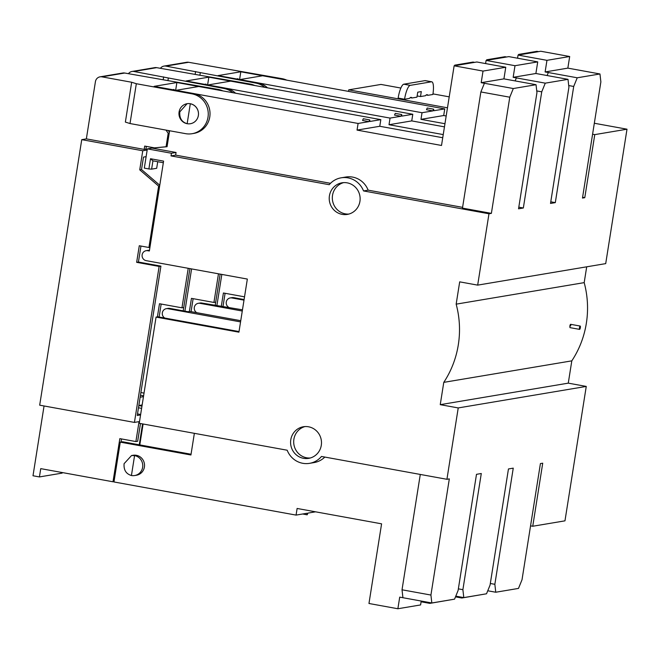 <?xml version="1.0" encoding="UTF-8"?>
<svg xmlns="http://www.w3.org/2000/svg" width="660" height="660" viewBox="0 0 660 660"><rect width="100%" height="100%" fill="white"/><g stroke="black" fill="none" stroke-linecap="round" stroke-linejoin="round"><path stroke-width="0.99" d="M139.252 444.807L142.568 423.901M114.015 481.61L113 481.784L119.831 438.636L135.894 441.556L137.668 441.26L140.481 423.522M121.514 438.941L121.027 442.002M113 481.784L40.739 468.633L39.427 476.933L62.155 473.113L62.246 472.543M137.503 413.911L140.646 414.48M39.427 476.933L33 475.761L44.055 405.974M140.959 246.048L138.427 262.036L136.653 262.334L159.134 266.425L134.434 422.416L139.045 421.641L135.894 441.556M167.071 146.644L154.473 147.865L144.688 146.083L144.169 149.407L86.353 138.88L95.428 81.634A5.907 5.692 -99.5 0 1 100.064 76.832L122.793 73.013A5.907 5.692 80.5 0 1 124.69 73.029L218.163 89.413A20.237 19.503 80.5 0 1 222.775 90.874M86.353 138.88L81.741 139.656L39.682 405.174L134.434 422.416M161.164 304.037L159.109 317.023M183.216 310.843L189.907 268.612L183.744 307.527L181.962 307.824L188.224 268.307M140.893 392.543L144.029 393.112M157.402 316.866L159.481 303.732L181.962 307.824M172.615 89.702L174.058 89.463L173.976 89.95M175.659 90.255L176.88 82.525L154.151 86.344L193.66 93.53A20.237 19.503 80.5 0 1 209.773 116.952A20.237 19.503 80.5 0 1 193.858 133.402L192.085 133.708A20.237 19.503 -99.5 0 0 207.999 117.249A20.237 19.503 -99.5 0 0 191.879 93.827L136.323 83.721L130.012 123.544L125.367 122.083L131.67 82.252L136.323 83.721M100.064 76.832A5.907 5.692 -99.5 0 1 101.962 76.849L131.67 82.252M218.163 89.413L216.389 89.71L176.88 82.525M166.056 146.809L168.193 133.287L165.998 130.094M168.193 133.287L169.216 133.122M168.267 130.507L169.373 132.124M190.303 103.785A10.123 9.752 80.5 0 1 190.402 123.725A10.123 9.752 80.5 0 1 179.091 111.994A10.123 9.752 80.5 0 1 198.495 113.817A10.123 9.752 80.5 0 1 187.151 123.7L190.303 103.785M130.012 123.544L185.575 133.658A20.237 19.503 -99.5 0 0 192.085 133.708M147.279 149.35L145.942 149.102L146.371 146.388M146.124 156.659L143.484 157.105L141.512 169.537L139.738 169.843L142.758 150.761L81.741 139.656M147.172 150.026L142.758 150.761M141.512 169.537L159.769 185.237M140.572 414.925L137.255 415.486L160.916 266.128L159.134 266.425M138.427 262.036L160.916 266.128M159.662 185.922L158.639 186.095L148.921 247.492L149.935 247.327M148.921 247.492L139.285 245.743L136.653 262.334M158.639 186.095L139.738 169.843M144.169 149.407L145.942 149.102M193.124 298.666L191.07 311.652M215.176 305.473L220.143 274.114L215.704 302.156L213.931 302.453L218.468 273.809M189.362 311.495L191.45 298.361L213.931 302.453M204.575 84.331L206.019 84.092L205.945 84.579M207.619 84.884L208.849 77.154L186.12 80.974L225.621 88.159A20.237 19.503 80.5 0 1 235.513 93.192M232.856 92.713A20.237 19.503 -99.5 0 0 223.847 88.456L133.93 71.478A5.907 5.692 -99.5 0 0 132.033 71.462L154.762 67.642A5.907 5.692 80.5 0 1 156.659 67.658L250.123 84.043A20.237 19.503 80.5 0 1 254.743 85.503M250.123 84.043L248.35 84.34L208.849 77.154M132.033 71.462A5.907 5.692 -99.5 0 0 128.436 73.706M163.639 76.882L163.234 79.415M168.283 78.35L167.978 80.281M184.899 311.149L191.581 268.917M225.093 293.296L223.03 306.281M221.331 306.125L223.41 292.99L244.53 296.835M236.544 78.961L237.988 78.721L237.905 79.208M239.588 79.513L240.809 71.783L218.08 75.603L257.582 82.789A20.237 19.503 80.5 0 1 267.473 87.821M264.817 87.343A20.237 19.503 -99.5 0 0 255.808 83.086L165.891 66.107A5.907 5.692 -99.5 0 0 163.993 66.091L186.722 62.271A5.907 5.692 80.5 0 1 188.62 62.287L282.092 78.672A20.237 19.503 80.5 0 1 286.704 80.132M282.092 78.672L280.318 78.969L240.809 71.783M163.993 66.091A5.907 5.692 -99.5 0 0 160.405 68.335M195.599 71.511L195.195 74.052M200.244 72.979L199.939 74.91M216.859 305.778L221.826 274.42M400.859 88.044L380.985 84.43L348.752 89.843L348.513 91.385M586.699 266.813L584.191 282.637A94.454 91.031 -99.5 0 1 571.808 360.855L568.277 383.147L586.261 386.422L564.968 520.839L532.744 526.251L542.726 463.196L540.416 463.584L522.019 579.744L518.488 588.415L495.759 592.235L494.851 584.314L513.249 468.146L508.456 468.955L490.058 585.115L486.527 593.785L463.79 597.605L462.891 589.685L481.288 473.517L476.495 474.326L458.098 590.486L454.558 599.156L431.83 602.976L430.922 595.048L449.32 478.888L446.927 479.292L458.23 407.929L440.245 404.662L443.776 382.363A94.454 91.031 80.5 0 0 456.159 304.153L459.69 281.853L477.675 285.128L488.978 213.774L491.378 213.37L509.776 97.201L513.307 88.531L536.044 84.711L536.943 92.639L518.545 208.807L523.339 207.999L541.736 91.831L545.275 83.16L568.004 79.34L568.912 87.269L550.514 203.437L555.308 202.628L573.705 86.46L577.236 77.789L599.965 73.969L600.872 81.898L582.475 198.066L584.785 197.678L594.767 134.615L592.589 134.219M530.558 525.855L532.744 526.251M586.261 386.422L458.23 407.929M153.929 147.766L147.353 148.871L144.309 168.118L148.88 168.952L150.496 158.738L163.589 161.123L149.358 250.99L147.749 250.701A5.057 4.876 80.5 0 0 142.082 255.643A5.057 4.876 80.5 0 0 146.173 260.65L247.343 279.064L238.928 332.17L156.065 317.089L139.243 423.299L287.183 450.219A21.087 20.32 80.5 0 0 302.75 463.295A21.087 20.32 80.5 0 0 309.532 463.345L314.143 462.569A21.087 20.32 -99.5 0 0 324.819 457.066M147.353 148.871L171.443 153.252L171.023 155.908L329.233 184.701A21.087 20.32 80.5 0 1 341.179 177.812A21.087 20.32 80.5 0 1 347.96 177.862A21.087 20.32 80.5 0 1 363.528 190.938L488.978 213.774M446.927 479.292L321.469 456.456A21.087 20.32 80.5 0 1 309.532 463.345M303.542 458.32A16.021 15.444 -99.5 0 0 308.69 458.353A16.021 15.444 -99.5 0 0 321.288 445.327A16.021 15.444 -99.5 0 0 308.534 426.789A16.021 15.444 -99.5 0 0 303.377 426.748A16.021 15.444 -99.5 0 0 290.582 442.439A16.021 15.444 -99.5 0 0 303.542 458.32M342.177 214.368A16.021 15.444 -99.5 0 0 347.325 214.409A16.021 15.444 -99.5 0 0 359.931 201.382A16.021 15.444 -99.5 0 0 347.168 182.845A16.021 15.444 -99.5 0 0 342.02 182.804A16.021 15.444 -99.5 0 0 329.216 198.495A16.021 15.444 -99.5 0 0 342.177 214.368M156.065 317.089L157.847 316.792L239.027 331.567M420.288 474.441L402.022 589.792L430.922 595.048M402.022 589.792L402.922 597.712L399.712 597.135L397.873 608.751L420.601 604.931L421.22 601.045M194.362 433.323L190.93 454.987L120.268 442.134L113.965 481.957L296.068 515.097L297.115 508.464L381.587 523.834L368.965 603.487L397.873 608.751M134.681 475.538A10.123 9.752 80.5 0 1 131.431 475.513L134.582 455.598A10.123 9.752 80.5 0 1 134.681 475.538L136.455 475.241A10.123 9.752 -99.5 0 0 136.356 455.301A10.123 9.752 -99.5 0 0 133.106 455.276L131.926 455.474M120.268 442.134L122.488 441.755L191.045 454.237M143.105 424.001L139.796 444.906M141.611 408.367L138.476 407.798M138.823 405.578L141.966 406.147M138.839 405.512L142.156 404.951M140.456 395.257L143.6 395.827M140.151 397.213L143.468 396.652M240.751 320.694L189.808 311.421L188.034 311.718L169.727 308.385A5.057 4.876 -99.5 0 0 168.102 308.377L166.32 308.674A5.057 4.876 80.5 0 1 167.953 308.682L240.553 321.899M302.651 513.991L307.172 514.816L307.898 513.109L315.579 511.822M296.068 515.097L306.966 513.265L307.172 514.816M402.922 597.712L431.83 602.976M462.891 589.685L458.353 588.852M429.957 602.638L429.833 603.38L421.105 601.788M242.467 309.82L201.688 303.014A5.057 4.876 -99.5 0 0 200.062 303.006L198.289 303.303A5.057 4.876 80.5 0 1 199.914 303.311L242.278 311.025M452.579 599.494L429.833 603.38M463.79 597.605L455.788 596.145M494.851 584.314L490.314 583.489M461.917 597.267L461.802 598.01L455.499 596.863M228.723 307.312A5.057 4.876 80.5 0 1 230.249 297.932L232.023 297.635A5.057 4.876 -99.5 0 1 233.657 297.643L244.101 299.549M244.002 300.151L231.874 297.949A5.057 4.876 80.5 0 0 230.249 297.932M447.48 107.811L348.752 89.843M584.785 197.678L582.598 197.274M432.977 93.893L449.212 96.847M594.322 123.255L627 129.195L594.767 134.615M417.145 95.947L420.502 96.558L421.294 91.583L417.739 92.177L416.955 97.16L412.013 97.985L410.223 97.663M431.755 81.799L425.329 80.635A13.497 3.399 100.3 0 0 425.015 80.627L403.796 84.2A13.497 3.399 100.3 0 0 398.145 98.068L404.563 99.239A13.497 3.399 -79.7 0 1 410.223 85.363L431.442 81.799A13.497 3.399 -79.7 0 1 431.755 81.799A13.497 3.399 -79.7 0 1 432.886 94.479L427.993 95.304L426.203 94.974M420.502 96.558L425.444 95.733A14.338 3.613 100.3 0 1 427.185 94.685A14.338 3.613 100.3 0 1 427.993 95.304M404.563 99.239L409.464 98.414A14.338 3.613 100.3 0 1 411.205 97.375A14.338 3.613 100.3 0 1 412.013 97.985M627 129.195L605.707 263.62L477.675 285.128M568.277 383.147L440.245 404.662M571.808 360.855L443.776 382.363M456.159 304.153L584.191 282.637M570.727 325.891C570.751 323.788 570.455 323.837 569.836 326.04L569.959 327.624M462.594 207.355L368.148 190.162L363.528 190.938M483.029 71.074L454.13 65.81L476.858 61.99L505.766 67.254L483.029 71.074L481.189 82.69L484.407 83.275L480.868 91.946L462.47 208.106L491.378 213.37M368.148 190.162A21.087 20.32 -99.5 0 0 352.572 177.086A21.087 20.32 -99.5 0 0 345.799 177.037L341.179 177.812M171.023 155.908L175.642 155.133L330.512 183.315M171.443 153.252L176.063 152.476L175.642 155.133M169.587 130.746L167.062 146.718L151.973 148.096L176.063 152.476M454.13 65.81L441.515 145.464L357.043 130.094L358.099 123.461L175.997 90.321L198.726 86.501L380.828 119.642L379.772 126.274L442.736 137.734M358.099 123.461L368.998 121.63L369.715 119.922L369.93 121.473L380.828 119.642M357.043 130.094L379.772 126.274M368.998 121.63L362.571 120.458L363.297 118.75L369.715 119.922M157.724 161.716L156.684 168.292L151.618 169.142L148.88 168.952M163.333 162.731L152.93 160.842L151.618 169.142M150.496 158.738L152.93 160.842M149.449 250.387A5.057 4.876 -99.5 0 0 147.898 250.387L146.124 250.684M164.794 318.054A5.057 4.876 80.5 0 1 166.32 308.674M444.46 126.86L411.741 120.904L412.789 114.271L230.686 81.13L207.958 84.95L390.06 118.09L389.012 124.724L443.231 134.59M485.595 63.583L486.09 60.44L514.998 65.703L537.727 61.883L508.819 56.62L486.09 60.44M545.275 83.16L513.158 77.319L514.998 65.703M412.789 114.271L401.89 116.102L401.684 114.551L395.257 113.38L394.531 115.087L400.958 116.259L390.06 118.09M411.741 120.904L389.012 124.724M400.958 116.259L401.684 114.551M513.158 77.319L535.887 73.499L568.004 79.34M535.887 73.499L537.727 61.883M196.762 312.683A5.057 4.876 80.5 0 1 198.289 303.303M446.185 115.987L443.702 115.533L444.749 108.9L262.647 75.76L239.918 79.579L422.02 112.72L420.973 119.353L444.956 123.717M517.556 58.212L518.059 55.069L546.958 60.332L569.687 56.512L540.788 51.249L518.059 55.069M577.236 77.789L545.119 71.948L546.958 60.332M444.749 108.9L433.851 110.731L433.645 109.18L427.218 108.009L426.5 109.717L432.919 110.888L422.02 112.72M443.702 115.533L420.973 119.353M432.919 110.888L433.645 109.18M545.119 71.948L567.847 68.128L599.965 73.969M567.847 68.128L569.687 56.512M573.705 86.46L568.714 85.552M548.328 72.534L547.107 75.537M555.308 202.628L550.77 201.803M541.736 91.831L536.753 90.923M516.367 77.905L515.138 80.908M523.339 207.999L518.801 207.174M536.044 84.711L503.927 78.87L481.189 82.69M505.766 67.254L503.927 78.87M484.407 83.275L513.307 88.531M480.868 91.946L509.776 97.201M187.151 123.7C181.772 122.1 179.322 118.156 179.809 111.87L187.036 103.768M579.472 327.797A1.683 0.429 -79.7 0 1 580.214 326.057A1.683 0.429 -79.7 0 1 580.355 327.649A1.683 0.429 -79.7 0 1 579.612 329.381A1.683 0.429 -79.7 0 1 579.472 327.797M461.802 598.01L484.539 594.124M495.759 592.235L487.748 590.774M134.582 455.598L131.563 455.532L124.088 463.683C123.601 469.969 126.052 473.913 131.431 475.513M310.233 458.007A16.021 15.444 80.5 0 1 306.644 457.792A16.021 15.444 80.5 0 1 293.708 442.736A16.021 15.444 80.5 0 1 304.945 426.574M348.868 214.063A16.021 15.444 80.5 0 1 345.287 213.848A16.021 15.444 80.5 0 1 332.343 198.792A16.021 15.444 80.5 0 1 343.588 182.63M474.639 62.362L456.349 65.439L454.74 65.15L473.03 62.073L474.639 62.362M454.649 65.728L454.74 65.15M538.568 51.628L520.278 54.697L518.669 54.409L536.959 51.331L538.568 51.628M518.669 54.409L518.578 54.986M506.599 56.999L488.309 60.068L486.709 59.779L504.999 56.702L506.599 56.999M486.709 59.779L486.618 60.357M101.962 76.849L124.69 73.029M193.66 93.53L191.879 93.827M133.93 71.478L156.659 67.658M225.621 88.159L223.847 88.456M165.891 66.107L188.62 62.287M257.582 82.789L255.808 83.086M233.657 297.643L231.874 297.949M149.449 250.412L147.749 250.701M201.688 303.014L199.914 303.311M169.727 308.385L167.953 308.682M403.796 84.2L410.223 85.363M431.442 81.799L425.015 80.627M570.578 324.308L580.214 326.057M569.976 327.624L579.612 329.381"/></g></svg>

